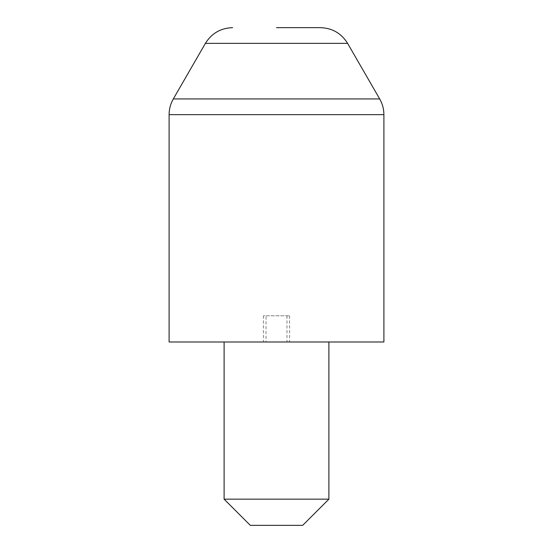 <?xml version="1.0" encoding="UTF-8"?>
<svg xmlns="http://www.w3.org/2000/svg" width="553" height="553" viewBox="0 0 553 553"><rect width="100%" height="100%" fill="white"/><g stroke="black" fill="none" stroke-linecap="round" stroke-linejoin="round"><path stroke-width="0.41" stroke-dasharray="2.77 2.07" d="M320.381 27.65L276.5 27.65M383.9 341.989L169.1 341.989M250.309 525.35L302.691 525.35M328.89 499.159L224.11 499.159M266.021 315.791L289.599 315.791L263.401 315.791L266.021 315.791L266.021 341.989L289.599 341.989L266.021 341.989M286.979 315.791L286.979 341.989M169.1 114.658L383.9 114.658M379.69 98.939L173.31 98.939M205.398 43.369L347.602 43.369M263.401 315.791L263.401 341.989M289.599 315.791L289.599 341.989"/><path stroke-width="0.83" d="M276.5 27.65L320.381 27.65C332.249 28.044 341.325 33.284 347.602 43.369L205.398 43.369L173.31 98.939L379.69 98.939C382.469 103.812 383.872 109.052 383.9 114.658L169.1 114.658L169.1 341.989L383.9 341.989L383.9 114.658M328.89 499.159L302.691 525.35L250.309 525.35L224.11 499.159L328.89 499.159L328.89 341.989M347.602 43.369L379.69 98.939M224.11 499.159L224.11 341.989M205.398 43.369C211.675 33.284 220.751 28.044 232.619 27.65M169.1 114.658C169.128 109.052 170.531 103.812 173.31 98.939"/></g></svg>
